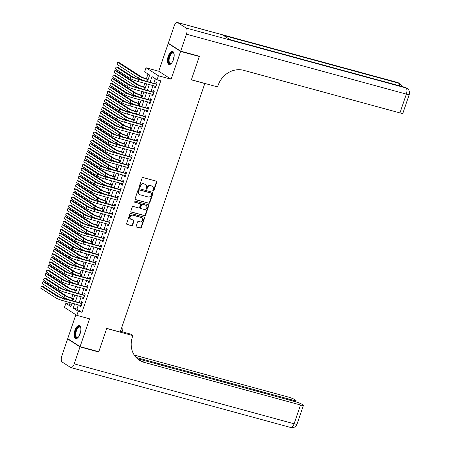 <?xml version="1.0" encoding="UTF-8"?>
<svg xmlns="http://www.w3.org/2000/svg" width="450" height="450" viewBox="0 0 450 450"><rect width="100%" height="100%" fill="white"/><g stroke="black" fill="none" stroke-linecap="round" stroke-linejoin="round"><path stroke-width="0.67" d="M153.186 191.053A0.596 0.529 122.8 0 0 153.889 190.631L156.774 182.166A0.849 0.754 122.8 0 0 156.313 181.164L143.094 177.564A0.849 0.754 122.8 0 0 142.088 178.161L139.207 186.632A0.596 0.529 122.8 0 0 140.237 186.913L140.608 185.816A2.717 2.413 122.8 0 1 143.826 183.904L144.928 184.208A2.717 2.413 122.8 0 1 145.53 184.472A2.717 2.413 122.8 0 1 146.407 187.397L146.036 188.494A0.596 0.529 122.8 0 0 147.06 188.775L147.437 187.678A2.717 2.413 122.8 0 1 150.654 185.766L151.757 186.064A2.717 2.413 122.8 0 1 152.359 186.334A2.717 2.413 122.8 0 1 153.236 189.259L152.859 190.356A0.596 0.529 122.8 0 0 153.186 191.053M152.91 190.851A0.596 0.529 122.8 0 0 153.557 190.417L156.437 181.946A0.849 0.754 122.8 0 0 156.313 181.17M139.252 187.127A0.596 0.529 122.8 0 0 139.899 186.699L140.271 185.602L140.608 185.816M146.081 188.989A0.596 0.529 122.8 0 0 146.728 188.556L147.099 187.459L147.437 187.678M80.106 333.776A6.744 2.987 -74.8 0 0 79.267 325.586A6.744 2.987 -74.8 0 0 74.886 330.412A6.744 2.987 -74.8 0 0 75.724 338.603A6.744 2.987 -74.8 0 0 80.106 333.776M173.419 59.659A6.744 2.987 -74.8 0 0 172.586 51.469A6.744 2.987 -74.8 0 0 168.204 56.295A6.744 2.987 -74.8 0 0 169.037 64.485A6.744 2.987 -74.8 0 0 173.419 59.659M136.17 226.074A0.849 0.754 122.8 0 0 136.631 227.07L140.338 228.083A0.849 0.754 122.8 0 0 141.345 227.486L144.546 218.076A0.849 0.754 122.8 0 0 144.084 217.08L130.871 213.48A0.849 0.754 122.8 0 0 129.864 214.076L126.664 223.487A0.849 0.754 122.8 0 0 127.125 224.482L131.602 225.703A0.849 0.754 122.8 0 0 132.609 225.107L133.976 221.079A0.849 0.754 122.8 0 0 133.515 220.084L131.293 219.476A2.272 2.014 122.8 0 1 132.744 215.213L141.446 217.581A2.272 2.014 122.8 0 1 139.995 221.844L138.544 221.451A0.849 0.754 122.8 0 0 137.537 222.047L136.17 226.074M78.379 304.892L76.95 309.082L81.968 312.317L78.227 311.299L76.843 315.36L64.468 307.384L65.852 303.322L70.869 306.557L72.022 303.159M198.579 56.042L199.294 56.503L191.346 79.858L204.806 83.526L120.201 332.061L106.734 328.387L98.786 351.737L80.089 346.646L89.556 318.825L76.843 315.36M199.294 56.503L180.596 51.407L168.221 43.431L158.749 71.246L146.036 67.781L158.411 75.763L157.028 79.824L152.01 76.59L150.081 82.26M158.749 71.246L171.124 79.228L180.596 51.407M171.124 79.228L158.411 75.763M81.968 312.317L160.768 80.843L157.028 79.824M148.781 203.287A0.849 0.754 122.8 0 0 149.782 202.691L152.989 193.286A0.849 0.754 122.8 0 0 152.522 192.285L139.309 188.685A0.849 0.754 122.8 0 0 138.302 189.281L135.101 198.692A0.849 0.754 122.8 0 0 135.562 199.688L148.444 203.074A0.849 0.754 122.8 0 0 149.451 202.477L152.651 193.067A0.849 0.754 122.8 0 0 152.528 192.291M148.764 205.684L145.564 215.089A0.849 0.754 122.8 0 1 144.557 215.685L131.344 212.085A0.849 0.754 122.8 0 1 130.882 211.089L132.249 207.062A0.849 0.754 122.8 0 1 133.256 206.466L138.617 207.922A0.849 0.754 122.8 0 0 139.624 207.326L140.529 204.654A0.849 0.754 122.8 0 0 140.068 203.659L134.488 202.14A0.596 0.529 122.8 0 1 134.871 201.021L148.303 204.683A0.849 0.754 122.8 0 1 148.764 205.684L148.433 205.464L145.232 214.875L145.564 215.089M75.864 314.73L67.714 338.664L80.089 346.646M169.02 43.65L168.221 43.431M154.991 86.13L154.603 87.266L155.441 87.806L157.095 82.935L156.263 82.395L155.779 83.818M152.224 94.252L151.836 95.389L152.674 95.929L154.333 91.058L153.495 90.517L153.011 91.935M149.462 102.375L149.074 103.511L149.906 104.051L151.566 99.18L150.733 98.64L150.249 100.058M146.694 110.498L146.306 111.634L147.144 112.174L148.804 107.297L147.966 106.763L147.482 108.18M143.927 118.62L143.544 119.756L144.377 120.296L146.036 115.419L145.204 114.885L144.72 116.302M141.165 126.742L140.777 127.879L141.615 128.419L143.274 123.542L142.436 123.002L141.953 124.425M138.398 134.865L138.015 136.001L138.847 136.541L140.507 131.664L139.674 131.124L139.191 132.547M135.636 142.987L135.248 144.124L136.086 144.658L137.745 139.787L136.907 139.247L136.423 140.67M132.868 151.104L132.486 152.246L133.318 152.781L134.977 147.909L134.139 147.369L133.656 148.792M130.106 159.227L129.718 160.363L130.556 160.903L132.216 156.032L131.377 155.492L130.894 156.915M127.339 167.349L126.951 168.486L127.789 169.026L129.448 164.154L128.61 163.614L128.126 165.037M124.577 175.472L124.189 176.608L125.027 177.148L126.681 172.277L125.848 171.737L125.364 173.16M121.809 183.594L121.421 184.731L122.259 185.271L123.919 180.399L123.081 179.859L122.597 181.282M119.047 191.717L118.659 192.853L119.492 193.393L121.151 188.522L120.319 187.982L119.835 189.399M116.28 199.839L115.892 200.976L116.73 201.516L118.389 196.644L117.551 196.104L117.067 197.522M113.513 207.962L113.13 209.098L113.962 209.638L115.622 204.761L114.789 204.227L114.306 205.644M110.751 216.084L110.362 217.221L111.201 217.761L112.86 212.884L112.022 212.344L111.538 213.767M107.983 224.207L107.601 225.343L108.433 225.883L110.093 221.006L109.26 220.466L108.776 221.889M105.221 232.329L104.833 233.466L105.671 234.006L107.331 229.129L106.492 228.589L106.009 230.012M102.454 240.452L102.066 241.588L102.904 242.123L104.563 237.251L103.725 236.711L103.241 238.134M99.692 248.569L99.304 249.705L100.142 250.245L101.801 245.374L100.963 244.834L100.479 246.257M96.924 256.691L96.536 257.827L97.374 258.368L99.034 253.496L98.196 252.956L97.712 254.379M94.163 264.814L93.774 265.95L94.607 266.49L96.266 261.619L95.434 261.079L94.95 262.502M91.395 272.936L91.007 274.072L91.845 274.613L93.504 269.741L92.666 269.201L92.183 270.624M88.633 281.059L88.245 282.195L89.078 282.735L90.737 277.864L89.904 277.324L89.421 278.741M85.866 289.181L85.478 290.317L86.316 290.858L87.975 285.986L87.137 285.446L86.653 286.864M83.098 297.304L82.716 298.44L83.548 298.98L85.207 294.103L84.375 293.569L83.891 294.986M155.362 78.75L153.816 83.284M153.028 85.596L151.054 91.406M150.266 93.718L148.286 99.523M147.499 101.841L145.524 107.646M144.737 109.963L142.757 115.768M141.969 118.086L139.995 123.891M139.207 126.208L137.227 132.013M136.44 134.331L134.466 140.136M133.678 142.453L131.698 148.258M130.911 150.576L128.936 156.381M128.143 158.692L126.169 164.503M125.381 166.815L123.401 172.626M122.614 174.938L120.639 180.748M119.852 183.06L117.872 188.871M117.084 191.183L115.11 196.987M114.323 199.305L112.343 205.11M111.555 207.428L109.581 213.232M108.793 215.55L106.813 221.355M106.026 223.672L104.051 229.477M103.258 231.795L101.284 237.6M100.496 239.917L98.522 245.722M97.729 248.04L95.754 253.845M94.967 256.157L92.987 261.968M92.199 264.279L90.225 270.09M89.438 272.402L87.457 278.213M86.67 280.524L84.696 286.329M83.908 288.647L81.928 294.452M81.141 296.769L79.166 302.574M80.336 305.426L79.948 306.562L80.786 307.103L82.446 302.226L81.608 301.691L81.124 303.109M148.005 74.002L146.385 78.767M144.821 83.357L143.618 86.889M142.054 91.479L140.856 95.012M139.292 99.602L138.088 103.129M136.524 107.724L135.321 111.251M133.757 115.847L132.559 119.374M130.995 123.969L129.791 127.496M128.227 132.092L127.029 135.619M125.466 140.214L124.262 143.741M122.698 148.337L121.5 151.864M119.936 156.459L118.733 159.986M117.169 164.582L115.971 168.109M114.407 172.699L113.203 176.231M111.639 180.821L110.441 184.354M108.872 188.944L107.674 192.471M106.11 197.066L104.906 200.593M103.343 205.189L102.144 208.716M100.581 213.311L99.377 216.838M97.813 221.434L96.615 224.961M95.051 229.556L93.847 233.083M92.284 237.679L91.086 241.206M89.522 245.801L88.318 249.328M86.754 253.924L85.556 257.451M83.992 262.046L82.789 265.573M81.225 270.163L80.021 273.696M78.457 278.286L77.259 281.818M75.696 286.408L74.492 289.935M72.928 294.531L71.73 298.058M70.166 302.653L69.593 304.341L71.258 305.415M69.593 304.341L65.852 303.322M147.465 81.551L149.67 75.077L144.653 71.843L146.036 67.781M74.638 303.874L73.209 308.064L78.227 311.299M149.293 84.578L147.313 90.383M146.526 92.7L144.551 98.505M143.758 100.823L141.784 106.627M140.996 108.945L139.016 114.75M138.229 117.067L136.254 122.873M135.467 125.19L133.487 130.995M132.699 133.312L130.725 139.118M129.938 141.429L127.957 147.24M127.17 149.552L125.196 155.362M124.408 157.674L122.428 163.485M121.641 165.797L119.666 171.607M118.873 173.919L116.899 179.724M116.111 182.042L114.137 187.847M113.344 190.164L111.369 195.969M110.582 198.287L108.602 204.092M107.814 206.409L105.84 212.214M105.052 214.532L103.073 220.337M102.285 222.654L100.311 228.459M99.523 230.777L97.543 236.582M96.756 238.894L94.781 244.704M93.994 247.016L92.014 252.827M91.226 255.139L89.252 260.949M88.459 263.261L86.484 269.066M85.697 271.384L83.717 277.189M82.929 279.506L80.955 285.311M80.168 287.629L78.188 293.434M77.4 295.751L75.426 301.556M72.81 300.848L74.79 295.037M75.578 292.725L77.552 286.914M78.339 284.602L80.319 278.792M81.107 276.48L83.081 270.669M83.874 268.358L85.849 262.553M86.636 260.235L88.616 254.43M89.404 252.112L91.378 246.308M92.166 243.99L94.146 238.185M94.933 235.868L96.907 230.062M97.695 227.745L99.675 221.94M100.462 219.623L102.437 213.817M103.224 211.5L105.204 205.695M105.992 203.383L107.966 197.572M108.754 195.261L110.734 189.45M111.521 187.138L113.496 181.328M114.289 179.016L116.263 173.211M117.051 170.893L119.031 165.088M119.818 162.771L121.793 156.966M122.58 154.648L124.56 148.843M125.347 146.526L127.322 140.721M128.109 138.403L130.089 132.598M130.877 130.281L132.851 124.476M133.639 122.158L135.619 116.353M136.406 114.041L138.381 108.231M139.174 105.919L141.148 100.108M141.936 97.796L143.91 91.986M144.703 89.674L146.678 83.869M76.95 309.082L73.209 308.064M154.603 87.266L155.537 87.519M151.836 95.389L152.769 95.642M149.074 103.511L150.007 103.764M146.306 111.634L147.24 111.887M143.544 119.756L144.478 120.009M140.777 127.879L141.711 128.132M138.015 136.001L138.943 136.254M135.248 144.124L136.181 144.377M132.486 152.246L133.414 152.499M129.718 160.363L130.652 160.622M126.951 168.486L127.884 168.744M124.189 176.608L125.123 176.861M121.421 184.731L122.355 184.984M118.659 192.853L119.593 193.106M115.892 200.976L116.826 201.229M113.13 209.098L114.064 209.351M110.362 217.221L111.296 217.474M107.601 225.343L108.529 225.596M104.833 233.466L105.767 233.719M102.066 241.588L102.999 241.841M99.304 249.705L100.237 249.964M96.536 257.827L97.47 258.086M93.774 265.95L94.708 266.209M91.007 274.072L91.941 274.326M88.245 282.195L89.179 282.448M85.478 290.317L86.411 290.571M82.716 298.44L83.649 298.693M79.948 306.562L80.882 306.816M152.359 186.334L152.021 186.12A2.717 2.413 122.8 0 0 151.419 185.85L151.757 186.064M147.099 187.459A2.717 2.413 122.8 0 1 150.317 185.552L151.419 185.85M145.53 184.472L145.198 184.258A2.717 2.413 122.8 0 0 144.591 183.988L144.928 184.208M140.271 185.602A2.717 2.413 122.8 0 1 143.488 183.69L144.591 183.988M135.562 199.688L135.231 199.474A0.849 0.754 122.8 0 0 135.231 199.474L148.444 203.074M151.661 193.882A0.596 0.529 122.8 0 0 151.335 193.185L139.736 190.024A0.596 0.529 122.8 0 0 139.033 190.44L138.639 191.599A2.717 2.413 122.8 0 0 139.517 194.518A2.717 2.413 122.8 0 0 140.119 194.788L148.05 196.948A2.717 2.413 122.8 0 0 151.268 195.036L151.661 193.882M151.245 193.123A0.596 0.529 122.8 0 0 151.003 192.966L151.335 193.185M139.517 194.518L139.185 194.304A2.717 2.413 122.8 0 1 138.308 191.379L138.701 190.226A0.596 0.529 122.8 0 1 139.404 189.804L151.003 192.966M131.344 212.085L131.012 211.871A0.849 0.754 122.8 0 0 131.012 211.871L144.225 215.471A0.849 0.754 122.8 0 0 145.232 214.875M140.259 203.743L139.922 203.529A0.849 0.754 122.8 0 0 139.736 203.445L134.218 201.938M144.18 209.441A2.272 2.014 122.8 0 0 145.631 205.178L142.566 204.339A0.849 0.754 122.8 0 0 141.559 204.936L140.648 207.607A0.849 0.754 122.8 0 0 141.114 208.603L144.18 209.441M146.132 205.397L145.8 205.183A2.272 2.014 122.8 0 0 145.294 204.958L145.631 205.178M140.923 208.519L140.591 208.305A0.849 0.754 122.8 0 1 140.316 207.394L141.227 204.722A0.849 0.754 122.8 0 1 142.228 204.126L145.294 204.958M148.433 205.464A0.849 0.754 122.8 0 0 148.309 204.688M141.953 217.806L141.615 217.592A2.272 2.014 122.8 0 0 141.114 217.367L141.446 217.581M130.793 219.251L130.455 219.037A2.272 2.014 122.8 0 1 132.412 214.993L141.114 217.367M127.125 224.482L126.788 224.263A0.849 0.754 122.8 0 0 126.788 224.263L131.265 225.484A0.849 0.754 122.8 0 0 132.272 224.888L133.644 220.866A0.849 0.754 122.8 0 0 133.521 220.084M136.631 227.07L136.299 226.856A0.849 0.754 122.8 0 0 136.299 226.856L140.006 227.869A0.849 0.754 122.8 0 0 141.007 227.273L144.214 217.862A0.849 0.754 122.8 0 0 144.09 217.08M148.241 79.273L146.509 78.801A4.326 0.54 -161.2 0 1 141.097 76.703L119.543 62.803L117.669 62.297L139.224 76.191A6.486 0.81 18.8 0 0 147.347 79.341L148.146 79.554M117.669 62.297L116.978 64.328L138.538 78.221A6.486 0.81 18.8 0 0 144.917 80.854M156.69 84.127L138.24 79.037A4.326 0.54 -161.2 0 1 132.829 76.939L117.962 67.354L116.089 66.842L130.956 76.427A6.486 0.81 18.8 0 0 139.072 79.577L156.611 84.353M116.089 66.842L115.397 68.873L130.264 78.457A6.486 0.81 18.8 0 0 138.386 81.608L155.925 86.383M171.607 63.124A5.839 2.587 105.2 0 1 171.309 63.371A5.839 2.587 105.2 0 1 168.525 59.619A5.839 2.587 105.2 0 1 170.921 53.454A5.839 2.587 105.2 0 1 173.976 53.584A5.839 2.587 105.2 0 1 174.105 53.944M174.066 53.814A5.406 2.396 -74.8 0 0 173.205 53.027A5.406 2.396 -74.8 0 0 169.11 59.614A5.406 2.396 -74.8 0 0 170.364 63.456A5.406 2.396 -74.8 0 0 171.506 63.214M172.958 51.637A6.699 2.97 -74.8 0 0 168.097 59.839A6.699 2.97 -74.8 0 0 169.442 64.53M78.289 337.241A5.839 2.587 105.2 0 1 77.991 337.489A5.839 2.587 105.2 0 1 75.206 333.743A5.839 2.587 105.2 0 1 77.603 327.572A5.839 2.587 105.2 0 1 80.663 327.701A5.839 2.587 105.2 0 1 80.792 328.061M80.747 327.932A5.406 2.396 -74.8 0 0 79.886 327.144A5.406 2.396 -74.8 0 0 75.791 333.731A5.406 2.396 -74.8 0 0 77.046 337.573A5.406 2.396 -74.8 0 0 78.188 337.331M79.639 325.755A6.699 2.97 -74.8 0 0 74.779 333.962A6.699 2.97 -74.8 0 0 76.129 338.647M180.675 51.165L199.378 56.261L191.374 79.774L217.547 86.906L218.019 85.528A21.617 19.192 -57.2 0 1 243.63 70.318L399.949 112.916L406.35 94.117L186.458 34.189L180.675 51.165L168.3 43.189L174.083 26.213A5.186 2.301 -74.8 0 1 177.452 22.5L397.344 82.423A5.186 2.301 105.2 0 1 397.642 82.558L177.744 22.635A5.186 2.301 -74.8 0 0 177.452 22.5M186.458 34.189A5.186 2.301 -74.8 0 0 186.109 28.024L177.744 22.635M399.42 85.793A5.186 2.301 105.2 0 0 398.475 83.098A5.186 4.607 -57.2 0 1 399.628 83.61L398.796 83.07A5.186 4.607 122.8 0 0 397.642 82.558L398.475 83.098L223.459 35.404L230.147 39.712L405.163 87.413L406.001 87.947A5.186 2.301 105.2 0 1 406.35 94.117A5.186 0.647 18.8 0 0 409.252 94.494A5.186 5.186 0 0 0 407.154 88.464L406.316 87.924A5.186 4.607 122.8 0 0 405.163 87.413A5.186 2.301 105.2 0 0 404.871 87.278L230.006 39.623M409.252 94.494L402.851 113.299A5.186 0.647 -161.2 0 1 399.949 112.916M97.987 351.523L98.702 351.984L106.706 328.472L132.885 335.604L132.418 336.983A21.617 19.192 122.8 0 0 139.399 360.248A21.617 19.192 122.8 0 0 144.203 362.385L300.521 404.983A5.186 0.647 18.8 0 0 303.424 405.366A5.186 0.647 18.8 0 0 303.002 404.916L302.017 404.28A5.186 0.647 18.8 0 0 295.521 401.76L137.284 358.639M120.454 331.312L130.461 334.041L132.885 335.604M121.494 328.258L122.934 329.186L122.062 331.751M80.004 346.888L67.629 338.912L61.852 355.882A5.186 2.301 -74.8 0 0 62.201 362.053L70.56 367.442A5.186 2.301 -74.8 0 0 70.858 367.577A5.186 2.301 -74.8 0 0 74.228 363.864L80.004 346.888L98.702 351.984M67.629 338.912L68.428 339.126M121.326 328.748L122.934 329.186M136.046 357.418L293.147 400.23A5.186 0.647 18.8 0 0 296.049 400.607A5.186 0.647 18.8 0 0 295.627 400.162L294.643 399.521A5.186 0.647 18.8 0 0 288.146 397.007L134.229 355.061M138.808 359.848A21.617 19.192 122.8 0 0 142.999 361.609L144.203 362.385M145.479 87.396L143.741 86.923A4.326 0.54 -161.2 0 1 138.33 84.825L116.775 70.926L114.907 70.419L136.463 84.313A6.486 0.81 18.8 0 0 144.579 87.463L145.378 87.677M114.907 70.419L114.216 72.45L135.771 86.344A6.486 0.81 18.8 0 0 142.149 88.976M142.712 95.518L140.979 95.046A4.326 0.54 -161.2 0 1 135.568 92.948L114.013 79.048L112.14 78.542L133.695 92.436A6.486 0.81 18.8 0 0 141.812 95.586L142.616 95.799M112.14 78.542L111.448 80.567L133.003 94.466A6.486 0.81 18.8 0 0 139.388 97.099M139.944 103.641L138.212 103.168A4.326 0.54 -161.2 0 1 132.801 101.07L111.246 87.171L109.378 86.659L130.933 100.558A6.486 0.81 18.8 0 0 139.05 103.703L139.849 103.922M109.378 86.659L108.686 88.689L130.241 102.589A6.486 0.81 18.8 0 0 136.62 105.221M137.183 111.758L135.45 111.291A4.326 0.54 -161.2 0 1 130.039 109.192L108.484 95.293L106.611 94.781L128.166 108.681A6.486 0.81 18.8 0 0 136.282 111.825L137.087 112.044M106.611 94.781L105.919 96.812L127.474 110.711A6.486 0.81 18.8 0 0 133.858 113.344M153.928 92.25L135.472 87.159A4.326 0.54 -161.2 0 1 130.061 85.061L115.194 75.476L113.327 74.964L128.194 84.549A6.486 0.81 18.8 0 0 136.311 87.699L153.849 92.475M113.327 74.964L112.635 76.995L127.502 86.58A6.486 0.81 18.8 0 0 135.619 89.73L153.157 94.506M151.161 100.367L132.711 95.282A4.326 0.54 -161.2 0 1 127.299 93.184L112.433 83.599L110.559 83.087L125.426 92.672A6.486 0.81 18.8 0 0 133.543 95.822L151.082 100.597M110.559 83.087L109.867 85.117L124.734 94.703A6.486 0.81 18.8 0 0 132.851 97.847L150.39 102.628M148.399 108.489L129.943 103.404A4.326 0.54 -161.2 0 1 124.532 101.306L109.665 91.721L107.797 91.209L122.664 100.794A6.486 0.81 18.8 0 0 130.781 103.939L148.32 108.72M107.797 91.209L107.106 93.24L121.972 102.825A6.486 0.81 18.8 0 0 130.089 105.969L147.628 110.751M145.631 116.612L127.181 111.521A4.326 0.54 -161.2 0 1 121.764 109.429L106.903 99.844L105.03 99.332L119.897 108.917A6.486 0.81 18.8 0 0 128.014 112.061L145.553 116.843M105.03 99.332L104.338 101.362L119.205 110.948A6.486 0.81 18.8 0 0 127.322 114.092L144.861 118.873M134.415 119.88L132.683 119.407A4.326 0.54 -161.2 0 1 127.271 117.315L105.716 103.416L103.849 102.904L125.404 116.803A6.486 0.81 18.8 0 0 133.521 119.948L134.319 120.167M103.849 102.904L103.157 104.934L124.712 118.834A6.486 0.81 18.8 0 0 131.091 121.466M142.869 124.734L124.414 119.644A4.326 0.54 -161.2 0 1 119.002 117.551L104.136 107.966L102.268 107.454L117.129 117.039A6.486 0.81 18.8 0 0 125.252 120.184L142.791 124.965M102.268 107.454L101.576 109.485L116.443 119.07A6.486 0.81 18.8 0 0 124.56 122.214L142.099 126.996M131.653 128.002L129.921 127.53A4.326 0.54 -161.2 0 1 124.509 125.432L102.954 111.538L101.081 111.026L122.636 124.926A6.486 0.81 18.8 0 0 130.753 128.07L131.558 128.289M101.081 111.026L100.389 113.057L121.944 126.956A6.486 0.81 18.8 0 0 128.329 129.589M140.102 132.857L121.646 127.766A4.326 0.54 -161.2 0 1 116.235 125.668L101.368 116.083L99.501 115.577L114.367 125.162A6.486 0.81 18.8 0 0 122.484 128.306L140.023 133.088M99.501 115.577L98.809 117.608L113.676 127.192A6.486 0.81 18.8 0 0 121.793 130.337L139.331 135.118M128.886 136.125L127.153 135.653A4.326 0.54 -161.2 0 1 121.742 133.554L100.187 119.661L98.319 119.149L119.874 133.048A6.486 0.81 18.8 0 0 127.991 136.192L128.79 136.412M98.319 119.149L97.627 121.179L119.183 135.079A6.486 0.81 18.8 0 0 125.561 137.711M137.34 140.979L118.884 135.889A4.326 0.54 -161.2 0 1 113.473 133.791L98.606 124.206L96.739 123.699L111.6 133.284A6.486 0.81 18.8 0 0 119.722 136.429L137.261 141.21M96.739 123.699L96.047 125.73L110.908 135.315A6.486 0.81 18.8 0 0 119.031 138.459L136.569 143.241M126.124 144.248L124.391 143.775A4.326 0.54 -161.2 0 1 118.974 141.677L97.419 127.783L95.552 127.271L117.107 141.171A6.486 0.81 18.8 0 0 125.224 144.315L126.022 144.534M95.552 127.271L94.86 129.302L116.415 143.201A6.486 0.81 18.8 0 0 122.794 145.834M134.572 149.102L116.117 144.011A4.326 0.54 -161.2 0 1 110.706 141.913L95.839 132.328L93.971 131.822L108.838 141.407A6.486 0.81 18.8 0 0 116.955 144.551L134.494 149.333M93.971 131.822L93.279 133.852L108.146 143.438A6.486 0.81 18.8 0 0 116.263 146.582L133.802 151.363M123.356 152.37L121.624 151.898A4.326 0.54 -161.2 0 1 116.212 149.799L94.657 135.9L92.784 135.394L114.339 149.293A6.486 0.81 18.8 0 0 122.462 152.438L123.261 152.657M92.784 135.394L92.098 137.424L113.653 151.324A6.486 0.81 18.8 0 0 120.032 153.956M131.805 157.224L113.355 152.134A4.326 0.54 -161.2 0 1 107.944 150.036L93.077 140.451L91.204 139.944L106.071 149.529A6.486 0.81 18.8 0 0 114.188 152.674L131.732 157.455M91.204 139.944L90.517 141.975L105.379 151.56A6.486 0.81 18.8 0 0 113.501 154.704L131.04 159.486M120.594 160.493L118.856 160.02A4.326 0.54 -161.2 0 1 113.445 157.922L91.89 144.023L90.022 143.516L111.578 157.416A6.486 0.81 18.8 0 0 119.694 160.56L120.493 160.779M90.022 143.516L89.331 145.547L110.886 159.446A6.486 0.81 18.8 0 0 117.264 162.073M129.043 165.347L110.587 160.256A4.326 0.54 -161.2 0 1 105.176 158.158L90.309 148.573L88.442 148.067L103.309 157.652A6.486 0.81 18.8 0 0 111.426 160.796L128.964 165.578M88.442 148.067L87.75 150.092L102.617 159.677A6.486 0.81 18.8 0 0 110.734 162.827L128.273 167.608M117.827 168.615L116.094 168.143A4.326 0.54 -161.2 0 1 110.683 166.044L89.128 152.145L87.255 151.639L108.81 165.532A6.486 0.81 18.8 0 0 116.933 168.683L117.731 168.902M87.255 151.639L86.563 153.669L108.118 167.563A6.486 0.81 18.8 0 0 114.502 170.196M126.276 173.469L107.826 168.379A4.326 0.54 -161.2 0 1 102.414 166.281L87.547 156.696L85.674 156.184L100.541 165.769A6.486 0.81 18.8 0 0 108.658 168.919L126.197 173.694M85.674 156.184L84.983 158.214L99.849 167.799A6.486 0.81 18.8 0 0 107.966 170.949L125.511 175.725M115.059 176.737L113.327 176.265A4.326 0.54 -161.2 0 1 107.916 174.167L86.361 160.268L84.493 159.761L106.048 173.655A6.486 0.81 18.8 0 0 114.165 176.805L114.964 177.019M84.493 159.761L83.801 161.792L105.356 175.686A6.486 0.81 18.8 0 0 111.735 178.318M123.514 181.592L105.058 176.501A4.326 0.54 -161.2 0 1 99.647 174.403L84.78 164.818L82.913 164.306L97.779 173.891A6.486 0.81 18.8 0 0 105.896 177.041L123.435 181.817M82.913 164.306L82.221 166.337L97.087 175.922A6.486 0.81 18.8 0 0 105.204 179.072L122.743 183.847M112.297 184.86L110.565 184.388A4.326 0.54 -161.2 0 1 105.154 182.289L83.599 168.39L81.726 167.884L103.281 181.778A6.486 0.81 18.8 0 0 111.397 184.928L112.202 185.141M81.726 167.884L81.034 169.914L102.589 183.808A6.486 0.81 18.8 0 0 108.973 186.441M120.746 189.709L102.296 184.624A4.326 0.54 -161.2 0 1 96.885 182.526L82.018 172.941L80.145 172.429L95.012 182.014A6.486 0.81 18.8 0 0 103.129 185.164L120.668 189.939M80.145 172.429L79.453 174.459L94.32 184.044A6.486 0.81 18.8 0 0 102.437 187.194L119.976 191.97M109.53 192.982L107.797 192.51A4.326 0.54 -161.2 0 1 102.386 190.412L80.831 176.513L78.964 176.001L100.519 189.9A6.486 0.81 18.8 0 0 108.636 193.044L109.434 193.264M78.964 176.001L78.272 178.031L99.827 191.931A6.486 0.81 18.8 0 0 106.206 194.563M117.984 197.831L99.529 192.746A4.326 0.54 -161.2 0 1 94.117 190.648L79.251 181.063L77.383 180.551L92.25 190.136A6.486 0.81 18.8 0 0 100.367 193.281L117.906 198.062M77.383 180.551L76.691 182.582L91.558 192.167A6.486 0.81 18.8 0 0 99.675 195.311L117.214 200.093M106.768 201.105L105.036 200.632A4.326 0.54 -161.2 0 1 99.624 198.534L78.069 184.635L76.196 184.123L97.751 198.023A6.486 0.81 18.8 0 0 105.868 201.167L106.672 201.386M76.196 184.123L75.504 186.154L97.059 200.053A6.486 0.81 18.8 0 0 103.444 202.686M115.217 205.954L96.767 200.869A4.326 0.54 -161.2 0 1 91.35 198.771L76.489 189.186L74.616 188.674L89.483 198.259A6.486 0.81 18.8 0 0 97.599 201.403L115.138 206.184M74.616 188.674L73.924 190.704L88.791 200.289A6.486 0.81 18.8 0 0 96.907 203.434L114.446 208.215M104.001 209.222L102.268 208.749A4.326 0.54 -161.2 0 1 96.857 206.657L75.302 192.757L73.434 192.246L94.989 206.145A6.486 0.81 18.8 0 0 103.106 209.289L103.905 209.509M73.434 192.246L72.742 194.276L94.297 208.176A6.486 0.81 18.8 0 0 100.676 210.808M112.455 214.076L93.999 208.986A4.326 0.54 -161.2 0 1 88.588 206.893L73.721 197.308L71.854 196.796L86.715 206.381A6.486 0.81 18.8 0 0 94.837 209.526L112.376 214.307M71.854 196.796L71.162 198.827L86.029 208.412A6.486 0.81 18.8 0 0 94.146 211.556L111.684 216.338M101.239 217.344L99.506 216.872A4.326 0.54 -161.2 0 1 94.095 214.779L72.534 200.88L70.667 200.368L92.222 214.268A6.486 0.81 18.8 0 0 100.339 217.412L101.143 217.631M70.667 200.368L69.975 202.399L91.53 216.298A6.486 0.81 18.8 0 0 97.914 218.931M109.688 222.199L91.232 217.108A4.326 0.54 -161.2 0 1 85.821 215.01L70.954 205.425L69.086 204.919L83.953 214.504A6.486 0.81 18.8 0 0 92.07 217.648L109.609 222.429M69.086 204.919L68.394 206.949L83.261 216.534A6.486 0.81 18.8 0 0 91.378 219.679L108.917 224.46M98.471 225.467L96.739 224.994A4.326 0.54 -161.2 0 1 91.328 222.896L69.773 209.002L67.905 208.491L89.46 222.39A6.486 0.81 18.8 0 0 97.577 225.534L98.376 225.754M67.905 208.491L67.213 210.521L88.768 224.421A6.486 0.81 18.8 0 0 95.147 227.053M106.92 230.321L88.47 225.231A4.326 0.54 -161.2 0 1 83.059 223.132L68.192 213.547L66.319 213.041L81.186 222.626A6.486 0.81 18.8 0 0 89.308 225.771L106.847 230.552M66.319 213.041L65.633 215.072L80.494 224.657A6.486 0.81 18.8 0 0 88.616 227.801L106.155 232.583M95.709 233.589L93.977 233.117A4.326 0.54 -161.2 0 1 88.56 231.019L67.005 217.125L65.138 216.613L86.692 230.513A6.486 0.81 18.8 0 0 94.809 233.657L95.608 233.876M65.138 216.613L64.446 218.644L86.001 232.543A6.486 0.81 18.8 0 0 92.379 235.176M104.158 238.444L85.703 233.353A4.326 0.54 -161.2 0 1 80.291 231.255L65.424 221.67L63.557 221.164L78.424 230.749A6.486 0.81 18.8 0 0 86.541 233.893L104.079 238.674M63.557 221.164L62.865 223.194L77.732 232.779A6.486 0.81 18.8 0 0 85.849 235.924L103.388 240.705M92.942 241.712L91.209 241.239A4.326 0.54 -161.2 0 1 85.798 239.141L64.243 225.248L62.37 224.736L83.925 238.635A6.486 0.81 18.8 0 0 92.047 241.779L92.846 241.999M62.37 224.736L61.684 226.766L83.239 240.666A6.486 0.81 18.8 0 0 89.617 243.298M101.391 246.566L82.941 241.476A4.326 0.54 -161.2 0 1 77.529 239.377L62.663 229.792L60.789 229.286L75.656 238.871A6.486 0.81 18.8 0 0 83.773 242.016L101.317 246.797M60.789 229.286L60.098 231.317L74.964 240.902A6.486 0.81 18.8 0 0 83.087 244.046L100.626 248.828M90.18 249.834L88.442 249.362A4.326 0.54 -161.2 0 1 83.031 247.264L61.476 233.364L59.608 232.858L81.163 246.757A6.486 0.81 18.8 0 0 89.28 249.902L90.079 250.121M59.608 232.858L58.916 234.889L80.471 248.788A6.486 0.81 18.8 0 0 86.85 251.421M98.629 254.689L80.173 249.598A4.326 0.54 -161.2 0 1 74.762 247.5L59.895 237.915L58.027 237.409L72.894 246.994A6.486 0.81 18.8 0 0 81.011 250.138L98.55 254.919M58.027 237.409L57.336 239.439L72.203 249.024A6.486 0.81 18.8 0 0 80.319 252.169L97.858 256.95M87.413 257.957L85.68 257.484A4.326 0.54 -161.2 0 1 80.269 255.386L58.714 241.487L56.841 240.981L78.396 254.874A6.486 0.81 18.8 0 0 86.518 258.024L87.317 258.244M56.841 240.981L56.149 243.011L77.704 256.905A6.486 0.81 18.8 0 0 84.088 259.537M95.861 262.811L77.411 257.721A4.326 0.54 -161.2 0 1 72 255.623L57.133 246.037L55.26 245.526L70.127 255.111A6.486 0.81 18.8 0 0 78.244 258.261L95.782 263.036M55.26 245.526L54.568 247.556L69.435 257.141A6.486 0.81 18.8 0 0 77.552 260.291L95.096 265.067M84.645 266.079L82.913 265.607A4.326 0.54 -161.2 0 1 77.501 263.509L55.946 249.609L54.079 249.103L75.634 262.997A6.486 0.81 18.8 0 0 83.751 266.147L84.549 266.361M54.079 249.103L53.387 251.134L74.942 265.028A6.486 0.81 18.8 0 0 81.321 267.66M93.099 270.934L74.644 265.843A4.326 0.54 -161.2 0 1 69.233 263.745L54.366 254.16L52.498 253.648L67.365 263.233A6.486 0.81 18.8 0 0 75.482 266.383L93.021 271.159M52.498 253.648L51.806 255.679L66.673 265.264A6.486 0.81 18.8 0 0 74.79 268.414L92.329 273.189M81.883 274.202L80.151 273.729A4.326 0.54 -161.2 0 1 74.739 271.631L53.184 257.732L51.311 257.226L72.866 271.119A6.486 0.81 18.8 0 0 80.983 274.269L81.788 274.483M51.311 257.226L50.619 259.256L72.174 273.15A6.486 0.81 18.8 0 0 78.559 275.782M90.332 279.051L71.882 273.966A4.326 0.54 -161.2 0 1 66.465 271.868L51.604 262.282L49.731 261.771L64.597 271.356A6.486 0.81 18.8 0 0 72.714 274.506L90.253 279.281M49.731 261.771L49.039 263.801L63.906 273.386A6.486 0.81 18.8 0 0 72.022 276.536L89.561 281.312M79.116 282.324L77.383 281.852A4.326 0.54 -161.2 0 1 71.972 279.754L50.417 265.854L48.549 265.343L70.104 279.242A6.486 0.81 18.8 0 0 78.221 282.392L79.02 282.606M48.549 265.343L47.858 267.373L69.413 281.273A6.486 0.81 18.8 0 0 75.791 283.905M76.354 290.447L74.621 289.974A4.326 0.54 -161.2 0 1 69.21 287.876L47.655 273.977L45.782 273.465L67.337 287.364A6.486 0.81 18.8 0 0 75.454 290.509L76.258 290.728M45.782 273.465L45.09 275.496L66.645 289.395A6.486 0.81 18.8 0 0 73.029 292.027M73.586 298.564L71.854 298.091A4.326 0.54 -161.2 0 1 66.442 295.999L44.887 282.099L43.02 281.588L64.575 295.487A6.486 0.81 18.8 0 0 72.692 298.631L73.491 298.851M43.02 281.588L42.328 283.618L63.883 297.517A6.486 0.81 18.8 0 0 70.262 300.15M87.57 287.173L69.114 282.088A4.326 0.54 -161.2 0 1 63.703 279.99L48.836 270.405L46.969 269.893L61.836 279.478A6.486 0.81 18.8 0 0 69.953 282.623L87.491 287.404M46.969 269.893L46.277 271.924L61.144 281.509A6.486 0.81 18.8 0 0 69.261 284.653L86.799 289.434M84.802 295.296L66.352 290.211A4.326 0.54 -161.2 0 1 60.936 288.113L46.074 278.528L44.201 278.016L59.068 287.601A6.486 0.81 18.8 0 0 67.185 290.745L84.724 295.526M44.201 278.016L43.509 280.046L58.376 289.631A6.486 0.81 18.8 0 0 66.493 292.776L84.032 297.557M82.041 303.418L63.585 298.327A4.326 0.54 -161.2 0 1 58.174 296.235L43.307 286.65L41.439 286.138L56.301 295.723A6.486 0.81 18.8 0 0 64.423 298.868L81.962 303.649M41.439 286.138L40.748 288.169L55.614 297.754A6.486 0.81 18.8 0 0 63.731 300.898L81.27 305.679M153.557 190.417L153.889 190.631M139.899 186.699L140.237 186.913M146.728 188.556L147.06 188.775M150.317 185.552L150.654 185.766M143.488 183.69L143.826 183.904M156.437 181.946L156.774 182.166M152.651 193.067L152.989 193.286M149.451 202.477L149.782 202.691M139.404 189.804L139.736 190.024M138.701 190.226L139.033 190.44M138.308 191.379L138.639 191.599M144.225 215.471L144.557 215.685M139.736 203.445L140.068 203.659M142.228 204.126L142.566 204.339M141.227 204.722L141.559 204.936M140.316 207.394L140.648 207.607M132.412 214.993L132.744 215.213M133.644 220.866L133.976 221.079M132.272 224.888L132.609 225.107M131.265 225.484L131.602 225.703M144.214 217.862L144.546 218.076M141.007 227.273L141.345 227.486M140.006 227.869L140.338 228.083M147.347 79.341L146.666 81.332M139.224 76.191L138.538 78.221M139.072 79.577L138.386 81.608M130.956 76.427L130.264 78.457M173.002 60.75A5.406 2.396 105.2 0 1 173.008 60.677A5.406 2.396 105.2 0 1 174.105 56.7M79.684 334.868A5.406 2.396 105.2 0 1 79.689 334.794A5.406 2.396 105.2 0 1 80.786 330.817M186.109 28.024L406.001 87.947A5.186 4.607 -57.2 0 1 407.154 88.464M74.228 363.864L294.12 423.787L300.521 404.983M292.871 401.04L293.147 400.23M294.12 423.787A5.186 2.301 105.2 0 1 290.751 427.5A5.186 5.186 0 0 0 297.022 424.164A5.186 0.647 -161.2 0 1 294.12 423.787M144.579 87.463L143.899 89.454M136.463 84.313L135.771 86.344M141.812 95.586L141.137 97.577M133.695 92.436L133.003 94.466M139.05 103.703L138.369 105.699M130.933 100.558L130.241 102.589M136.282 111.825L135.608 113.822M128.166 108.681L127.474 110.711M136.311 87.699L135.619 89.73M128.194 84.549L127.502 86.58M133.543 95.822L132.851 97.847M125.426 92.672L124.734 94.703M130.781 103.939L130.089 105.969M122.664 100.794L121.972 102.825M128.014 112.061L127.322 114.092M119.897 108.917L119.205 110.948M133.521 119.948L132.84 121.944M125.404 116.803L124.712 118.834M125.252 120.184L124.56 122.214M117.129 117.039L116.443 119.07M130.753 128.07L130.078 130.067M122.636 124.926L121.944 126.956M122.484 128.306L121.793 130.337M114.367 125.162L113.676 127.192M127.991 136.192L127.311 138.189M119.874 133.048L119.183 135.079M119.722 136.429L119.031 138.459M111.6 133.284L110.908 135.315M125.224 144.315L124.549 146.306M117.107 141.171L116.415 143.201M116.955 144.551L116.263 146.582M108.838 141.407L108.146 143.438M122.462 152.438L121.781 154.429M114.339 149.293L113.653 151.324M114.188 152.674L113.501 154.704M106.071 149.529L105.379 151.56M119.694 160.56L119.014 162.551M111.578 157.416L110.886 159.446M111.426 160.796L110.734 162.827M103.309 157.652L102.617 159.677M116.933 168.683L116.252 170.674M108.81 165.532L108.118 167.563M108.658 168.919L107.966 170.949M100.541 165.769L99.849 167.799M114.165 176.805L113.484 178.796M106.048 173.655L105.356 175.686M105.896 177.041L105.204 179.072M97.779 173.891L97.087 175.922M111.397 184.928L110.722 186.919M103.281 181.778L102.589 183.808M103.129 185.164L102.437 187.194M95.012 182.014L94.32 184.044M108.636 193.044L107.955 195.041M100.519 189.9L99.827 191.931M100.367 193.281L99.675 195.311M92.25 190.136L91.558 192.167M105.868 201.167L105.193 203.164M97.751 198.023L97.059 200.053M97.599 201.403L96.907 203.434M89.483 198.259L88.791 200.289M103.106 209.289L102.426 211.286M94.989 206.145L94.297 208.176M94.837 209.526L94.146 211.556M86.715 206.381L86.029 208.412M100.339 217.412L99.664 219.409M92.222 214.268L91.53 216.298M92.07 217.648L91.378 219.679M83.953 214.504L83.261 216.534M97.577 225.534L96.896 227.531M89.46 222.39L88.768 224.421M89.308 225.771L88.616 227.801M81.186 222.626L80.494 224.657M94.809 233.657L94.134 235.648M86.692 230.513L86.001 232.543M86.541 233.893L85.849 235.924M78.424 230.749L77.732 232.779M92.047 241.779L91.367 243.771M83.925 238.635L83.239 240.666M83.773 242.016L83.087 244.046M75.656 238.871L74.964 240.902M89.28 249.902L88.599 251.893M81.163 246.757L80.471 248.788M81.011 250.138L80.319 252.169M72.894 246.994L72.203 249.024M86.518 258.024L85.837 260.016M78.396 254.874L77.704 256.905M78.244 258.261L77.552 260.291M70.127 255.111L69.435 257.141M83.751 266.147L83.07 268.138M75.634 262.997L74.942 265.028M75.482 266.383L74.79 268.414M67.365 263.233L66.673 265.264M80.983 274.269L80.308 276.261M72.866 271.119L72.174 273.15M72.714 274.506L72.022 276.536M64.597 271.356L63.906 273.386M78.221 282.392L77.541 284.383M70.104 279.242L69.413 281.273M75.454 290.509L74.779 292.506M67.337 287.364L66.645 289.395M72.692 298.631L72.011 300.628M64.575 295.487L63.883 297.517M69.953 282.623L69.261 284.653M61.836 279.478L61.144 281.509M67.185 290.745L66.493 292.776M59.068 287.601L58.376 289.631M64.423 298.868L63.731 300.898M56.301 295.723L55.614 297.754M151.132 193.028L151.47 193.241M401.771 86.434A5.186 5.186 0 0 0 399.628 83.61M398.796 83.07A5.186 5.186 0 0 0 397.344 82.423M406.316 87.924A5.186 5.186 0 0 0 404.871 87.278M295.644 401.794L296.049 400.607M70.858 367.577L290.751 427.5M297.022 424.164L303.424 405.366"/></g></svg>
